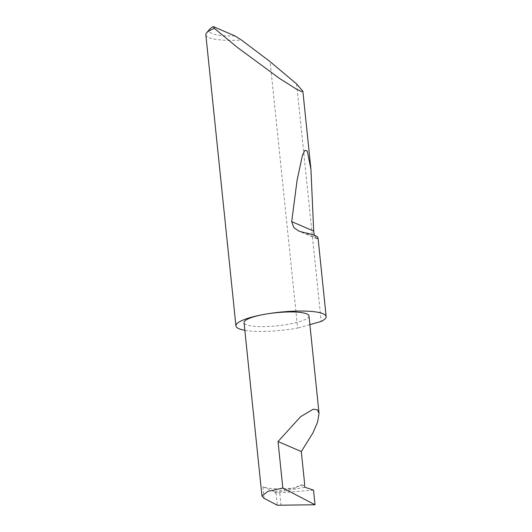 <?xml version="1.0" encoding="UTF-8"?>
<svg xmlns="http://www.w3.org/2000/svg" width="532" height="532" viewBox="0 0 532 532"><rect width="100%" height="100%" fill="white"/><g stroke="black" fill="none" stroke-linecap="round" stroke-linejoin="round"><path stroke-width="0.4" stroke-dasharray="2.66 2" d="M308.979 315.922A32.645 6.564 -5.9 0 1 288.145 324.287A32.645 6.564 -5.9 0 1 244.042 322.638M314.306 235.224L316.766 238.802L317.903 238.522L318.03 237.924M296.643 83.99L321.182 321.441M205.844 34.806A45.353 9.117 174.1 0 0 241.462 40.046M244.833 330.286A45.353 9.117 174.1 0 0 297.202 328.184A45.353 9.117 174.1 0 0 297.654 328.104L270.116 61.652M313.521 490.152L276.068 493.111L277.318 505.234M274.153 491.628L262.948 486.807A32.645 6.564 -5.9 0 0 296.344 487.704L274.153 491.628A1.21 0.399 80 0 0 274.665 492.639L276.068 493.111M281.016 505.4L279.732 492.984M296.344 487.704L296.643 486.707L304.617 483.661M309.883 324.64L297.654 328.104M235.078 35.97A41.729 8.392 -5.9 0 1 209.794 29.094M274.665 492.639L304.989 487.265M296.643 486.707L304.417 485.337M317.903 238.522L304.231 232.644M262.948 486.807L264.138 498.378M316.766 238.795L298.778 231.061"/><path stroke-width="0.8" d="M315.03 504.768L282.831 488.004L278.03 441.547L300.62 416.669L313.208 409.241L317.298 409.713L319.04 413.271L317.584 422.129L312.996 432.822L301.298 451.562L304.617 483.661L304.417 485.337A1.21 0.399 80 0 0 304.543 486.534A1.21 0.399 80 0 0 304.989 487.265L313.521 490.152L315.03 504.768L277.318 505.234L264.138 498.378L261.963 496.05L244.042 322.638A32.645 6.564 -5.9 0 1 264.876 314.272A32.645 6.564 -5.9 0 1 308.979 315.922L319.04 413.271M317.903 238.522C318.668 236.507 314.113 234.546 304.231 232.644L298.778 231.061L293.784 227.59L291.709 221.631L297.049 180.521L302.455 155.178L304.976 150.263L307.277 151.035L310.934 169.256L313.687 231.088L314.306 235.224M206.615 32.844L209.794 29.094A41.729 8.392 -5.9 0 1 213.305 26.6L235.078 35.97L241.462 40.046L270.116 61.652L296.643 83.99L302.868 91.225L301.571 91.557L297.135 89.542L279.613 78.503L237.292 47.348L214.396 28.402A45.353 9.117 174.1 0 0 206.615 32.844A45.353 9.117 174.1 0 0 205.844 34.806L235.929 325.89A45.353 9.117 174.1 0 0 244.833 330.286M309.883 324.64L321.182 321.441A45.353 9.117 174.1 0 0 326.156 316.567A45.353 9.117 174.1 0 0 264.876 314.272A45.353 9.117 174.1 0 0 235.929 325.89M282.831 488.004L267.782 491.442L261.963 496.05M278.03 441.547L301.298 451.562M213.305 26.6L214.396 28.402M313.687 231.088L291.709 221.631M302.868 91.225L310.934 169.256M318.03 237.924L326.156 316.567"/></g></svg>
